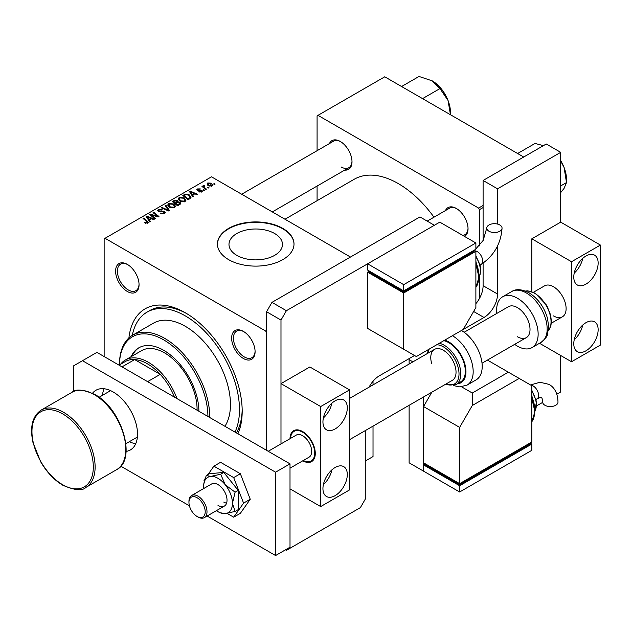 <?xml version="1.0" encoding="UTF-8"?>
<svg xmlns="http://www.w3.org/2000/svg" width="632" height="632" viewBox="0 0 632 632"><rect width="100%" height="100%" fill="white"/><g stroke="black" fill="none" stroke-linecap="round" stroke-linejoin="round"><path stroke-width="0.95" d="M236.81 255.36A26.749 15.445 180 0 1 228.982 244.442A26.749 15.445 180 0 1 245.493 230.174A26.749 15.445 180 0 1 274.636 233.516A26.749 15.445 180 0 1 282.472 244.442A26.749 15.445 180 0 1 265.961 258.701A26.749 15.445 180 0 1 236.81 255.36M282.796 228.397A38.283 22.104 0 0 0 241.076 223.602A38.283 22.104 0 0 0 217.44 244.023A38.283 22.104 0 0 0 228.658 259.649A38.283 22.104 0 0 0 270.37 264.437A38.283 22.104 0 0 0 294.006 244.023A38.283 22.104 0 0 0 282.796 228.397M294.006 244.228A38.283 22.104 0 0 0 282.796 228.808A38.283 22.104 0 0 0 241.242 223.981A38.283 22.104 0 0 0 217.448 244.228M127.324 291.478A16.59 9.575 60 0 1 115.601 271.16A16.59 9.575 60 0 1 127.324 264.389L127.324 264.389A16.59 9.575 60 0 1 139.056 284.708A16.59 9.575 60 0 1 127.324 291.478M127.79 264.666A15.31 8.84 -120 0 0 120.57 264.152A15.31 8.84 -120 0 0 118.224 276.421A15.31 8.84 -120 0 0 128.233 289.914A15.31 8.84 -120 0 0 135.888 290.673A15.31 8.84 -120 0 0 139.048 284.171M243.36 358.47A16.59 9.575 60 0 1 231.636 338.152A16.59 9.575 60 0 1 243.36 331.381L243.36 331.381A16.59 9.575 60 0 1 255.091 351.7A16.59 9.575 60 0 1 243.36 358.47M243.826 331.658A15.31 8.84 -120 0 0 236.605 331.144A15.31 8.84 -120 0 0 234.259 343.413A15.31 8.84 -120 0 0 244.268 356.906A15.31 8.84 -120 0 0 251.923 357.665A15.31 8.84 -120 0 0 255.083 351.163M445.457 210.567A16.59 9.575 60 0 1 456.304 208.442L456.304 208.442A16.59 9.575 60 0 1 468.036 228.76A16.59 9.575 60 0 1 464.504 236.407M456.762 208.718A15.31 8.84 -120 0 0 449.549 208.205L427.185 221.113M329.422 143.575A16.59 9.575 60 0 1 340.269 141.45L340.269 141.45A16.59 9.575 60 0 1 352 161.768A16.59 9.575 60 0 1 344.732 170.095M340.727 141.726A15.31 8.84 -120 0 0 333.514 141.213L241.677 194.237M128.912 337.923A80.39 46.413 60 0 1 185.342 312.785L185.342 312.785A80.39 46.413 60 0 1 242.19 411.242A80.39 46.413 60 0 1 237.901 433.773M186.716 313.598A76.559 44.201 -120 0 0 149.768 310.557L147.066 312.121A76.559 44.201 -120 0 0 132.285 335.395M433.979 217.195A88.046 50.837 -120 0 0 398.286 183.596A88.046 50.837 -120 0 0 354.26 179.235L284.977 219.233M350.468 257.042L211.515 176.818L104.138 238.809L104.138 356.543M373.022 381.27L373.022 384.888M373.022 426.142L373.022 456.565L365.802 460.736M105.038 238.288L265.645 331.018L266.554 332.582L266.554 450.316L266.554 311.742L271.965 302.365L286.399 310.699L280.987 320.076L280.987 443.917L280.987 383.632L309.862 366.963L349.559 389.881L320.693 406.55L280.987 383.632M204.539 190.224L203.883 190.603L203.117 190.003L203.788 189.616L204.539 190.224M208.971 187.665L208.315 188.044L207.549 187.443L208.22 187.056L208.971 187.665M178.224 199.127L179.14 197.5L184.141 197.863L185.982 200.194L185.05 201.569L180.152 201.245L178.2 198.851M193.597 196.536L192.886 196.947L189.505 191.607L190.311 191.148L197.492 194.293L196.829 194.672L194.893 193.803L192.649 195.098L193.597 196.536M180.081 204.341L177.553 205.803L172.307 201.537L174.898 200.162L177.205 200.486L177.869 201.877L179.938 202.161L180.799 203.362L180.081 204.341M177.995 201.466L177.869 202.374M169.455 210.48L168.618 210.962L161.342 207.873L161.997 207.486L168.238 210.14L165.197 205.645L165.9 205.234L169.455 210.48M147.059 223.38L146.735 221.469L143.022 218.451L143.685 218.064L148.346 222.322L147.754 223.104L144.554 222.677L147.367 222.235L147.367 223.286M155.575 218.49L154.911 218.877L149.673 214.603L150.369 214.208L157.534 216.255L153.055 212.652L153.718 212.273L158.972 216.531L158.276 216.934L151.103 214.896L155.575 218.49M265.645 331.018L266.554 330.497M150.369 221.5L149.658 221.911L146.276 216.571L147.082 216.105L154.263 219.249L153.6 219.636L151.664 218.759L149.421 220.055L150.369 221.5M164.415 213.482L160.323 213.379L163.72 213.031L163.949 211.68L158.308 211.459L157.573 210.495L158.403 209.468L162.076 209.461L161.626 209.958L159.122 209.911L158.932 211.056L164.541 211.27L165.315 212.32L164.415 213.482M164.36 213.513L163.949 211.68M158.561 211.586L158.561 210.575L158.932 211.72M167.725 205.195L168.641 203.559L173.642 203.923L175.483 206.253L174.55 207.628L169.653 207.304L167.693 204.91M198.638 191.93L199.127 191.457L201.213 191.575L201.371 190.667L197.318 190.501L196.757 189.758L197.382 188.952L200.273 188.897L197.927 189.308L197.871 190.066L200.81 189.971L202.509 191.006L201.758 191.923L198.638 191.93M201.213 192.175L201.371 190.667M197.927 189.308L197.871 190.722M189.924 198.661L188.052 199.744L182.806 195.478L185.263 194.15L189.158 194.79L191.085 197.216L189.924 198.661M212.004 186.006L208.615 185.847L207.035 183.959L207.762 182.964L211.214 183.185L212.7 184.986L212.004 186.006M204.025 185.974L204.934 187.87L206.435 189.126L205.771 189.513L201.956 186.408L202.619 186.029L203.401 186.669L203.441 185.46L204.049 185.302L204.507 185.863L203.796 186.377L203.796 187.901M203.401 187.585L203.441 185.46L203.441 187.617M215.038 184.165L214.382 184.536L213.616 183.944L214.288 183.549L215.038 184.165M236.4 432.904A76.559 44.201 -120 0 0 242.175 409.654M523.707 157.028L384.754 76.804L317.082 115.869L317.082 150.7M317.082 186.061L317.082 200.7M483.101 207.557L479.491 209.642L479.491 245.856M479.491 275.813L479.491 298.407M479.491 209.642L478.59 208.078L317.983 115.348M478.59 208.078L483.101 205.471M462.766 235.404A15.31 8.84 -120 0 0 464.86 234.725A15.31 8.84 -120 0 0 468.028 228.223M341.169 166.974A15.31 8.84 -120 0 0 348.825 167.733A15.31 8.84 -120 0 0 351.992 161.231M150.369 215.172L150.369 214.208M157.534 216.729L157.534 216.255M153.718 213.197L153.718 212.273M151.103 215.773L151.103 214.896M147.082 217.835L147.082 216.105M149.421 221.532L149.421 220.055M148.046 217.835L149.049 219.423L150.835 218.388L147.28 216.784L148.046 217.835L148.046 219.359M149.049 220.939L149.049 219.423M147.28 218.151L147.28 216.784M150.835 219.241L150.835 218.388M145.131 223.072L145.131 222.251M145.621 223.293L145.621 222.598M143.685 218.988L143.685 218.064M147.532 223.215L147.532 221.184M160.899 213.671L160.899 212.952M161.097 213.75L161.097 213.079M161.997 213.987L161.997 213.395M163.72 213.806L163.72 213.031M158.403 211.507L158.403 209.468M159.738 211.846L159.738 211.238M164.541 213.411L164.541 211.27M161.997 208.149L161.997 207.486M168.238 210.804L168.238 210.14M165.9 206.703L165.9 205.234M168.641 206.601L168.641 203.559M173.642 204.768L173.642 203.923M168.712 206.664L168.712 204.981L170.34 206.941L173.863 207.178L174.495 206.206L172.915 204.262L169.36 203.994L168.728 206.672M170.34 207.644L170.34 206.941M173.863 207.928L173.863 207.178M174.898 200.897L174.898 200.162M177.205 202.69L177.205 200.486M179.938 204.428L179.938 202.161M173.579 201.655L175.222 202.983L177.094 201.6L177.094 202.754L176.573 200.881L174.709 201.008L173.579 201.655L173.579 202.58M175.222 203.907L175.222 202.983M175.83 204.405L175.83 203.48L177.6 204.918L179.796 203.243L179.796 204.507M177.6 205.771L177.6 204.918M179.449 204.713L179.259 202.524L177.221 202.682L175.83 203.48M199.127 192.16L199.127 191.457M197.382 190.54L197.382 188.952M198.306 190.793L198.306 190.24M200.81 190.516L200.81 189.971M201.979 191.78L201.979 190.264M190.311 192.879L190.311 191.148M192.649 196.576L192.649 195.098M191.275 192.879L192.27 194.466L194.064 193.431L190.509 191.828L191.275 192.879L191.275 194.403M192.27 195.983L192.27 194.466M190.509 193.187L190.509 191.828M194.064 194.285L194.064 193.431M185.263 194.917L185.263 194.15M189.158 195.62L189.158 194.79M184.078 195.596L188.107 198.859L190.098 197.081L188.462 195.146L185.974 194.624L184.078 195.596L184.078 196.52M188.107 199.712L188.107 198.859M188.944 199.222L188.944 198.369M179.14 200.542L179.14 197.5M184.141 198.701L184.141 197.863M179.212 200.597L179.212 198.922L180.839 200.881L184.362 201.118L184.994 200.147L183.414 198.203L179.859 197.935L179.227 200.613M180.839 201.584L180.839 200.881M184.362 201.861L184.362 201.118M207.762 185.247L207.762 182.964M211.214 184.046L211.214 183.185M211.436 186.25L210.559 183.564L208.307 183.312L207.896 185.366M208.307 183.312L209.2 185.429L211.436 185.674L211.815 185.081L211.815 186.108M209.2 186.132L209.2 185.429M208.22 187.973L208.22 187.056M202.619 186.954L202.619 186.029M204.049 185.958L204.049 185.302M203.788 190.532L203.788 189.616M214.288 184.465L214.288 183.549M174.535 397.188A44.659 25.786 -120 0 0 160.244 374.349A44.659 25.786 -120 0 0 147.446 363.835A44.659 25.786 -120 0 0 134.655 359.576A44.659 25.786 -120 0 0 125.12 361.623L119.029 365.138M120.641 364.206A45.938 26.52 60 0 1 125.381 360.003A45.938 26.52 60 0 1 148.354 362.27A45.938 26.52 60 0 1 176.984 398.602M147.612 381.641L160.244 374.349L134.655 359.576L122.023 366.868M198.883 411.242A49.762 28.732 -120 0 0 163.688 350.294A49.762 28.732 -120 0 0 138.811 347.829A49.762 28.732 -120 0 0 131.148 356.669M139.261 347.576A49.762 28.732 -120 0 0 132.056 356.148M207.904 416.449A62.529 36.103 -120 0 0 163.688 339.874A62.529 36.103 -120 0 0 119.48 364.877M119.48 364.885L119.48 364.356A63.8 36.838 60 0 1 132.688 335.15A63.8 36.838 60 0 1 164.589 338.31A63.8 36.838 60 0 1 209.698 417.491M224.921 426.276A63.8 36.838 -120 0 0 185.342 326.333A63.8 36.838 -120 0 0 153.442 323.173L132.688 335.15M234.962 432.075A76.559 44.201 -120 0 0 185.342 315.913A76.559 44.201 -120 0 0 147.066 312.121M125.381 360.003L141.623 350.626A45.938 26.52 60 0 1 164.589 352.901A45.938 26.52 60 0 1 197.065 410.192M517.616 153.513L535.043 143.448L543.417 145.644M560.702 185.927L566.501 182.577L564.068 188.415L560.702 192.578M560.702 160.623A25.683 14.828 60 0 1 564.068 167.448L566.501 182.577L566.501 179.338A25.683 14.828 -120 0 0 564.068 167.448L560.702 161.113M448.033 100.456L450.458 114.74L450.466 112.346A25.683 14.828 -120 0 0 448.033 100.456A25.683 14.828 -120 0 0 432.304 80.888L439.975 88.567L448.033 100.456M422.555 98.624L439.975 88.567M401.581 86.521L419.008 76.456L432.304 80.888M129.268 441.744A34.452 19.892 -120 0 0 135.769 443.632M104.09 388.751A34.452 19.892 -120 0 0 102.471 395.332M497.542 245.974L497.542 294.03A19.142 11.052 -60 0 1 484.001 317.477L461.447 330.497A29.349 16.945 -120 0 1 480.628 356.385A29.349 16.945 -120 0 1 476.117 379.879L467.095 385.086A29.349 16.945 60 0 0 471.606 361.591A29.349 16.945 60 0 0 452.425 335.711M423.551 396.967L423.551 471.148L409.117 462.814L409.117 405.302M412.901 361.86L409.117 359.671L409.117 364.048M536.655 405.855L542.691 402.363M556.808 394.218L560.702 391.966L560.702 355.5M539.523 343.279L571.526 361.757L600.4 345.088L600.4 245.066L560.702 222.14L560.702 152.336L546.261 144.001L483.101 180.468L483.101 240.547M560.702 152.336L497.542 188.802L483.101 180.468M483.101 263.173L483.101 285.696L497.542 294.03M497.542 188.802L497.542 224.076M409.117 359.671A19.142 11.052 -60 0 1 409.141 358.613M475.88 303.684A19.142 11.052 120 0 0 483.101 285.696M369.088 387.155A19.142 11.052 -60 0 1 379.334 375.819L414.529 355.5M271.965 302.365L419.94 216.934L434.382 225.268L286.399 310.699M280.987 320.076L266.554 311.742M285.498 549.816L286.399 550.338L360.39 507.614L365.802 498.237L365.802 430.305M126.084 451.406A34.452 19.892 -120 0 0 130.39 449.937A34.452 19.892 -120 0 0 135.667 422.326A34.452 19.892 -120 0 0 113.16 391.966A34.452 19.892 -120 0 0 95.938 390.26A34.452 19.892 -120 0 0 92.509 393.254M207.13 516.028L275.576 555.544L275.576 472.191L82.484 360.714L73.462 365.92L73.462 391.563M120.783 466.171L189.418 505.798M275.576 555.544L290.009 547.209L290.009 463.856L96.917 352.38L82.484 360.714M275.576 472.191L290.009 463.856M335.126 495.638A17.23 9.946 120 0 0 346.375 480.454A17.23 9.946 120 0 0 343.737 466.653A17.23 9.946 120 0 0 335.126 467.506A17.23 9.946 120 0 0 323.868 482.682A17.23 9.946 120 0 0 326.515 496.491A17.23 9.946 120 0 0 335.126 495.638M323.379 484.618A17.23 9.946 120 0 0 331.895 469.876M335.126 428.954A17.23 9.946 120 0 0 346.375 413.77A17.23 9.946 120 0 0 343.737 399.969A17.23 9.946 120 0 0 335.126 400.822A17.23 9.946 120 0 0 323.868 416.006A17.23 9.946 120 0 0 326.515 429.807A17.23 9.946 120 0 0 335.126 428.954M323.379 417.934A17.23 9.946 120 0 0 331.895 403.192M302.775 460.807A17.862 10.317 -120 0 0 311.576 461.613A17.862 10.317 -120 0 0 314.317 447.298A17.862 10.317 -120 0 0 302.641 431.561A17.862 10.317 -120 0 0 293.714 430.676A17.862 10.317 -120 0 0 290.009 438.703M290.009 488.86L320.693 506.572L320.693 406.55M349.559 389.881L349.559 489.903L320.693 506.572M189.584 506.382A11.487 6.628 -120 0 0 197.073 516.47A11.487 6.628 -120 0 0 204.571 507.804A11.487 6.628 -120 0 0 195.478 496.981A11.487 6.628 -120 0 0 188.952 502.408A11.487 6.628 -120 0 0 189.584 506.382M188.952 502.408L188.952 501.366A12.758 7.371 60 0 1 191.599 495.52A12.758 7.371 60 0 1 206.301 507.362A12.758 7.371 60 0 1 204.357 517.624A12.758 7.371 60 0 1 197.974 516.992L197.073 516.47M311.845 461.455A17.862 10.317 60 0 1 303.313 460.491A17.096 9.875 -120 0 0 313.796 447.203A17.096 9.875 -120 0 0 300.603 431.206A17.096 9.875 -120 0 0 290.57 438.379M290.009 468.17L309.024 457.197A12.758 7.371 -120 0 0 310.968 446.935A12.758 7.371 -120 0 0 296.266 435.093L268.229 451.28M290.554 438.395A17.862 10.317 60 0 1 293.983 430.526M585.967 350.815A17.23 9.946 120 0 0 597.216 335.632A17.23 9.946 120 0 0 594.578 321.83A17.23 9.946 120 0 0 585.967 322.683A17.23 9.946 120 0 0 574.709 337.867A17.23 9.946 120 0 0 577.348 351.668A17.23 9.946 120 0 0 585.967 350.815M574.219 339.795A17.23 9.946 120 0 0 582.728 325.053M585.967 284.131A17.23 9.946 120 0 0 597.216 268.956A17.23 9.946 120 0 0 594.578 255.154A17.23 9.946 120 0 0 585.967 256A17.23 9.946 120 0 0 574.709 271.183A17.23 9.946 120 0 0 577.348 284.985A17.23 9.946 120 0 0 585.967 284.131M574.219 273.111A17.23 9.946 120 0 0 582.728 258.377M553.482 315.913A17.862 10.317 -120 0 0 562.417 316.798A17.862 10.317 -120 0 0 565.15 302.483A17.862 10.317 -120 0 0 553.482 286.738A17.862 10.317 -120 0 0 544.547 285.854L533.463 292.253M560.702 222.14L531.828 238.809L531.828 291.597M600.4 245.066L571.526 261.735L531.828 238.809M571.526 361.757L571.526 261.735M227.078 513.374L233.682 517.181L240.358 513.334L250.256 499.248L240.358 473.739L220.56 462.308L213.885 466.163L208.054 474.466M233.682 517.181L243.581 503.104L250.256 499.248M243.581 503.104L233.682 477.594L240.358 473.739M233.682 477.594L213.885 466.163M205.068 478.708L203.986 480.249L204.349 481.173M223.783 502.092A12.758 7.371 -120 0 0 226.588 503.198A12.758 7.371 -120 0 1 223.783 502.092M216.421 510.664A20.414 11.787 -120 0 0 218.008 511.675A20.414 11.787 -120 0 0 220.165 512.742A20.414 11.787 -120 0 0 225.229 513.611L235.104 511.43L238.217 509.637L238.217 490.385L223.783 472.428L209.342 473.716L206.23 475.509L203.749 484.167M220.165 512.742L225.229 513.611A20.414 11.787 -120 0 0 232.442 503.341L235.104 492.186L238.217 490.385M218.008 505.426A12.758 7.371 -120 0 0 224.392 506.058A12.758 7.371 -120 0 0 226.343 495.836A12.758 7.371 -120 0 0 218.008 484.594A12.758 7.371 -120 0 0 211.625 483.962L191.599 495.52M235.104 511.43L232.442 503.341A20.414 11.787 -120 0 0 225.229 484.736L220.671 474.221L223.783 472.428M235.104 492.186L225.229 484.736A20.414 11.787 -120 0 0 210.788 476.402L206.23 475.509M220.671 474.221L210.788 476.402A20.414 11.787 -120 0 0 203.733 484.27A20.414 11.787 -120 0 0 203.575 486.672A20.414 11.787 -120 0 0 203.662 488.56M499.809 224.984A7.655 4.424 180 0 1 502.053 228.105A7.655 4.424 180 0 1 497.329 232.189A7.655 4.424 180 0 1 488.986 231.233A7.655 4.424 180 0 1 486.743 228.105A7.655 4.424 180 0 1 491.467 224.02A7.655 4.424 180 0 1 499.809 224.984M475.88 307.579L475.88 251.315L403.698 292.987L367.611 272.155L367.611 328.411L416.33 356.543L463.248 329.454L475.88 307.579M367.611 263.813L403.698 284.653L475.88 242.98L439.793 222.14L367.611 263.813L367.611 270.069L403.698 290.902L403.698 291.945L369.412 272.155L369.412 271.112L367.611 272.155M475.88 251.315L474.079 250.272L474.079 251.315L403.698 291.945M403.698 292.987L403.698 349.251M403.698 284.653L403.698 290.902L475.88 249.229L475.88 242.98M536.039 399.416L537.01 398.855C539.436 397.702 540.929 397.299 541.49 397.654C542.074 397.963 542.469 399.448 542.683 402.134A7.655 4.424 0 0 0 544.926 405.262A7.655 4.424 0 0 0 553.269 406.218A7.655 4.424 0 0 0 557.993 402.134C557.779 393.681 554.825 387.772 549.145 384.398L539.997 382.249L530.517 384.959M531.828 385.718L531.828 441.981L459.646 483.654L459.646 427.39L472.278 405.515L472.278 393.009L508.365 372.177L531.828 385.718M459.646 427.39L423.551 406.558L423.551 462.814L459.646 483.654L459.646 484.697L425.352 464.899L425.352 463.856L423.551 464.899L459.646 485.739L459.646 491.988L423.551 471.148L423.551 464.899M461.581 386.831L472.278 393.009M487.43 360.09L508.365 372.177M423.551 406.558L431.853 392.172M519.196 378.426L472.278 405.515M459.646 484.697L530.019 444.067L530.019 443.024L531.828 444.067L459.646 485.739M459.646 491.988L531.828 450.316L531.828 444.067M464.157 332.266L508.46 306.694A17.862 10.317 60 0 1 517.387 307.579A17.862 10.317 60 0 1 529.063 323.315A17.862 10.317 60 0 1 526.322 337.63A17.862 10.317 60 0 1 517.387 336.745M496.815 313.417A29.349 16.945 60 0 1 502.717 296.748A29.349 16.945 60 0 1 517.387 298.201A29.349 16.945 60 0 1 536.56 324.066A29.349 16.945 60 0 1 532.065 347.576A29.349 16.945 60 0 1 517.387 346.123A29.349 16.945 60 0 1 514.677 344.353M349.559 439.682L452.33 380.353A17.862 10.317 -120 0 0 455.079 366.047A17.862 10.317 -120 0 0 434.468 349.409A17.862 10.317 -120 0 0 431.727 363.708M439.279 343.295A23.352 13.485 60 0 1 459.567 365.889A23.352 13.485 60 0 1 455.98 384.58L460.491 381.973A23.352 13.485 -120 0 0 464.078 363.282A23.352 13.485 -120 0 0 443.79 340.688M153.608 215.67L153.608 215.085M155.962 216.31L155.962 215.733M152.399 216.823L152.399 215.875M161.531 211.665L161.531 210.97M166.374 210.006L166.374 209.31M173.919 201.458L173.919 200.605M176.288 203.22L176.288 202.366M178.832 205.06L178.832 204.215M199.254 190.714L199.254 190.169M184.378 195.422L184.378 194.569M204.934 188.834L204.934 187.87M63.532 412.285A44.659 25.786 60 0 1 92.714 451.643A44.659 25.786 60 0 1 85.865 487.43C82.381 491.08 74.726 490.361 62.9 485.281C54.218 480.115 46.8 472.278 40.653 461.763L32.935 442.361C29.696 426.758 32.453 415.99 41.206 410.073A44.659 25.786 60 0 1 63.532 412.285M62.631 484.697A43.387 25.051 -120 0 0 93.315 466.985A43.387 25.051 -120 0 0 62.631 413.849A43.387 25.051 -120 0 0 31.956 431.561A43.387 25.051 -120 0 0 62.631 484.697M71.882 392.361C75.524 388.712 83.179 389.423 94.847 394.51C121.715 408.501 137.278 459.725 116.541 469.718A44.659 25.786 -120 0 0 123.39 433.931A44.659 25.786 -120 0 0 94.215 394.573A44.659 25.786 -120 0 0 71.882 392.361L41.206 410.073M484.001 317.477L473.629 311.481M480.099 265.013L481.071 264.452A7.655 4.424 -120 0 0 482.651 260.953A7.655 4.424 -120 0 0 477.239 251.576A7.655 4.424 -120 0 0 475.067 250.841M475.88 287.299A25.517 14.733 -120 0 0 475.88 265.345M478.566 272.803A20.414 11.787 -120 0 0 475.88 262.43M478.953 276.532A17.862 10.317 -120 0 0 475.88 256.813M537.01 398.855A7.655 4.424 -120 0 0 538.598 395.356A7.655 4.424 -120 0 0 533.179 385.978A7.655 4.424 -120 0 0 531.014 385.251M531.828 421.702A25.517 14.733 -120 0 0 531.828 399.748M534.514 407.206A20.414 11.787 -120 0 0 531.828 396.841M534.893 410.934A17.862 10.317 -120 0 0 531.828 391.216M511.738 291.534C515.981 288.729 521.724 289.132 528.96 292.735C538.022 298.486 544.207 307.026 547.502 318.362L548.655 326.586L547.438 334.439C547.652 335.868 545.534 338.515 541.087 342.37A29.349 16.945 -120 0 0 545.582 318.852A29.349 16.945 -120 0 0 526.409 292.987A29.349 16.945 -120 0 0 511.738 291.534L502.717 296.748M548.386 330.639A23.352 13.485 -120 0 0 549.042 311.544A23.352 13.485 -120 0 0 534.53 293.201A23.352 13.485 -120 0 0 525.548 291.083M457.228 383.861A24.245 13.999 -120 0 0 464.662 363.345A24.245 13.999 -120 0 0 444.707 340.166M445.852 384.098A22.073 12.743 -120 0 0 457.829 366.323A22.073 12.743 -120 0 0 436.791 344.732M429.262 349.077A22.073 12.743 -120 0 0 427.983 353.154M174.495 206.206L174.495 207.659M201.648 191.046L201.648 191.978M197.619 189.711L197.619 190.651M190.098 197.081L190.098 198.559M184.994 200.147L184.994 201.6M463.224 235.673L464.86 234.725M563.262 165.529L560.702 160.465M348.825 167.733L272.297 211.918M442.645 90.589L447.227 98.537M137.389 437.052L125.879 443.696M116.541 469.718L85.865 487.43M110.592 390.639L99.082 397.283M204.357 517.624L224.392 506.058M562.417 316.798L551.333 323.197M526.322 337.63L482.019 363.21M434.468 349.409L349.559 398.429M481.071 264.452C493.971 255.747 500.963 243.636 502.053 228.105M475.88 287.386L478.961 277.243L475.88 263.994M478.866 275.11L475.88 261.19M478.953 276.682L480.099 274.414L480.77 270.133L480.115 265.069L475.88 255.849M474.49 250.509L483.172 240.413L486.743 228.105M531.828 390.252L536.481 401.565L534.893 411.084M531.828 395.593L534.806 409.512M531.828 398.397L534.909 411.645L531.828 421.789M548.371 330.726L550.867 325.883L551.412 321.656L550.638 315.052L546.72 305.335L535.17 293.137L527.483 290.839L525.461 291.052M541.087 342.37L532.065 347.576M428.314 349.63L427.509 353.43M445.37 384.375L455.98 384.58M453.373 385.575L459.812 386.903L467.095 385.086"/></g></svg>
